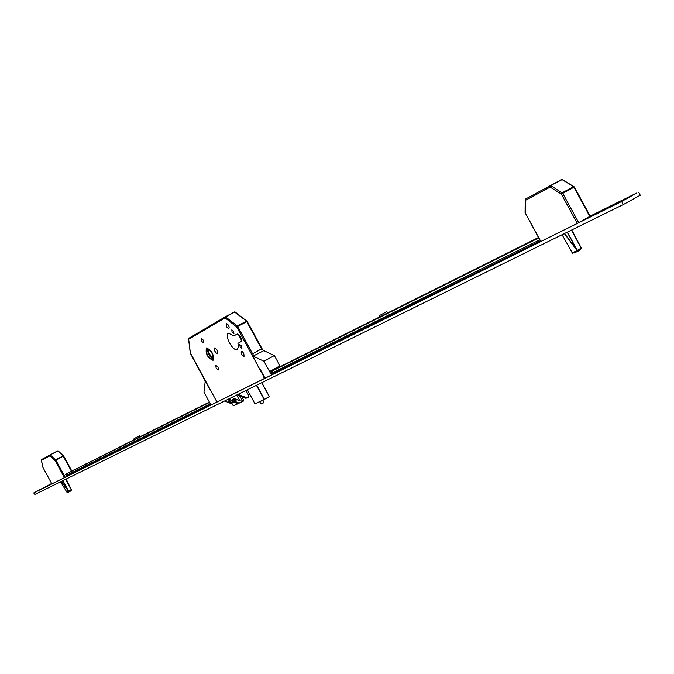 <?xml version="1.0" encoding="UTF-8"?>
<svg xmlns="http://www.w3.org/2000/svg" width="674" height="674" viewBox="0 0 674 674"><rect width="100%" height="100%" fill="white"/><g stroke="black" fill="none" stroke-linecap="round" stroke-linejoin="round"><path stroke-width="1.01" d="M206.362 347.995C205.359 353.774 207.575 357.886 213.009 360.329L213.068 360.304C214.105 354.541 211.889 350.429 206.438 347.952L206.362 347.995M213.009 360.194C214.02 354.541 211.855 350.497 206.497 348.062L206.421 348.104C205.435 353.783 207.617 357.827 212.95 360.228L213.009 360.194M206.808 348.812C205.941 353.825 207.862 357.389 212.571 359.512L212.622 359.486C213.515 354.49 211.602 350.927 206.876 348.778L206.808 348.812M207.609 348.694C207.457 353.176 209.302 356.571 213.144 358.888M233.895 333.638L232.05 332.156L231.814 329.822L233.676 331.313L233.895 333.638M241.899 348.315L240.289 347.236L239.666 344.641L241.427 345.577L241.915 348.298M228.882 328.474L226.877 327.134L226.102 323.899L226.894 323.722L228.292 325.053L229.168 327.16L228.89 328.465M244.047 356.302L243.12 356.099L241.739 354.431L241.157 352.847L241.452 351.542L242.396 351.744L243.769 353.403L244.081 356.285M203.607 342.948L201.4 341.128L201.088 338.323L203.304 340.143L203.607 342.948M218.342 369.975L216.127 368.147L215.823 365.35L218.047 367.178L218.368 369.959M217.441 353.353L216.405 353.125L214.863 351.247L214.147 348.938L214.543 347.969L215.562 348.214L217.104 350.101L217.812 352.401L217.416 353.37M241.595 340.446L238.293 334.321M233.853 335.871L237.021 334.093C240.407 335.568 241.755 338.078 241.065 341.625L237.93 343.344L238.419 347.245L237.214 349.427C232.985 351.921 223.987 335.205 228.452 333.175L233.853 335.871L237.256 334.026M239.59 396.144L238.663 395.352L239.868 394.762L240.795 395.562L239.59 396.144L245.799 398.258L248.015 397.652M238.663 395.352L238.116 394.341M239.868 394.762L239.312 393.742M240.795 395.562L247.013 397.677L245.799 398.258M245.959 390.473L248.664 395.436L248.15 397.584L247.013 397.677M280.291 370.119L273.147 373.699M265.682 377.853L216.893 402.075M209.841 350.109L207.988 351.112L209.69 349.958M213.195 356.352L211.56 357.447L207.988 351.112M227.736 399.623L228.966 399.016L232.159 400.676L233.533 400.002L236.582 401.038L235.209 401.712L238.63 402.875L237.391 403.473L233.971 402.311L232.597 402.976L229.564 401.948L230.921 401.283L227.736 399.623M231.73 397.483L239.885 400.878L243.238 401.038L243.685 400.567L242.168 397.028M224.678 400.954L232.783 404.316L232.985 405.344L233.76 405.605L243.238 401.038M232.985 405.344L232.345 404.164M233.76 405.605L234.198 405.394M242.455 400.769L240.011 396.287M239.885 400.878L236.7 395.031M235.462 400.659L235.209 401.712M237.619 402.53L237.391 403.473M231.03 400.828L232.96 401.477L234.333 400.811L235.344 401.156M234.333 400.811L233.971 402.311M232.96 401.477L232.597 402.976M231.165 400.263L230.921 401.283M190.354 352.873L216.952 402.049M188.61 338.778L190.422 353.403M246.625 321.068L234.729 312.037L225.731 316.864L225.133 317.867L188.712 339.249L188.931 338.23L188.56 338.971M247.097 321.431L234.409 311.944L225.411 316.772L234.392 311.952M225.411 316.772L237.349 326.031L236.743 327.033L225.133 317.867L225.352 316.805L188.931 338.23L225.352 316.805M62.926 480.646L68.849 491.666L71.006 490.807L69.287 491.759M68.849 491.666L62.775 480.722M67.122 492.441L69.245 491.784L67.922 492.408M65.648 479.307L71.208 489.484L66.178 479.046L71.419 489.905L71.014 490.807M66.726 491.868L66.996 492.323M72.514 472.348L72.522 473.207L72.152 472.525M71.385 471.118L63.23 456.188L55.875 460.216L65.184 477.268L72.522 473.207M65.184 477.268L64.443 477.664L55.133 460.62L55.597 459.837L63.466 455.793L71.73 470.924M63.583 455.986L57.779 450.99L50.205 454.908L57.551 450.898L41.729 459.474L50.205 454.908L49.977 455.784L50.432 455.001L55.875 460.216L55.133 460.62L49.977 455.784L41.502 460.334L42.765 467.133L51.873 483.89L64.443 477.664M41.721 459.474L41.502 460.334L41.704 459.483L57.551 450.898L63.297 455.725M567.449 232.083L577.5 250.913L577.963 251.208L580.558 249.734L577.955 251.208M577.5 250.913L567.196 232.21M572.512 253.197L577.921 251.225L573.995 253.087M571.544 230.07L581.325 248.074L580.558 249.734M581.468 248.664L581.325 248.074M571.847 252.194L572.226 252.868M578.688 222.647L577.289 223.397L561.366 194.112L562.217 192.747L573.903 186.521L590.222 216.169L589.801 216.413L573.919 187.212L562.765 193.362L578.688 222.647L589.801 216.413M574.172 187.06L562.116 179.621L550.447 185.636L561.56 179.554L525.771 198.923L550.431 185.645L550.136 187.086L550.978 185.721L562.765 193.362L561.366 194.112L550.136 187.086L525.476 200.33L525.366 213.068L540.826 241.477L577.289 223.397M525.771 198.923L525.476 200.33L525.737 198.94L561.585 179.545L562.916 180.084M525.358 213.06L525.375 212.175M209.951 405.133L206.337 407.113L209.951 405.133M162.434 428.715L158.997 430.602L162.434 428.715M119.433 450.047L116.164 451.85L119.433 450.047M80.745 469.247L77.628 470.966L80.745 469.247M47.416 485.794L44.417 487.437L47.416 485.794M287.301 366.749L283.392 368.897L287.301 366.749M351.845 334.717L347.7 336.992L351.845 334.717M425.926 297.95L421.503 300.377L425.926 297.95M511.819 255.328L507.075 257.931L511.819 255.328M612.59 205.317L607.476 208.123L612.59 205.317M590.188 216.101L636.778 192.975L621.605 201.501L33.97 492.812L51.662 483.494M640.258 195.224L623.273 204.576L34.871 494.472L33.708 492.93M72.885 472.954L135.381 441.925M141.759 438.757L210.709 404.526M281.799 369.226L381.172 319.889M389.555 315.727L540.295 240.879M204.786 379.892L212.318 393.692M217.289 401.881L210.97 405.015L203.969 392.175L205.149 381.745L204.643 379.631M190.279 353.184L209.808 389.614M216.093 401.148L216.64 400.878L217.213 401.923M271.799 373.211L272.65 372.773L271.807 373.236L270.594 371.003L278.943 366.378L279.339 367.103M263.576 350.354L261.158 349.081L253.264 353.412L252.733 355.619L259.743 369.596L260.223 369.352L264.444 377.103L263.837 377.398L264.435 378.51L271.479 375.022L263.981 361.272L274.343 355.552L263.829 350.632L253.256 356.015L263.829 350.632M272.625 369.883L272.869 370.338M279.483 369.36L280.325 370.102L281.816 369.268L281.361 368.425M272.65 372.773L272.978 374.18L271.479 375.022M280.359 366.589L274.343 355.552M252.733 355.619L253.264 353.412M263.981 361.272L253.508 356.293M252.969 355.493L253.256 356.015M253.5 353.286L261.158 349.081M273.888 372.141L274.166 372.655L279.786 369.916M274.706 372.832L274.166 372.655M91.672 461.117L89.625 462.212L91.672 461.117M209.504 402.319L206.867 403.633L209.437 402.193M160.581 426.676L168.955 422.404L160.581 426.676M138.507 437.712L146.047 433.871L138.507 437.712M117.596 448.159L125.212 444.276L117.596 448.159M78.942 467.486L85.893 463.931L78.942 467.486M68.116 472.895L73.693 470.056L68.116 472.895M134.488 439.541L65.546 474.353L209.547 402.395M66.65 473.797L67.274 474.959L210.305 403.785M209.378 402.092L138.869 437.35M65.555 474.344L66.17 475.507L65.85 474.201M67.257 474.926L66.507 473.839M66.069 474.075L66.701 475.237L67.139 474.993M286.838 363.454L275.186 369.487L286.854 363.488M351.424 331.153L338.466 337.851L351.449 331.195M385.806 313.983L380.06 316.864M425.345 294.193L410.803 301.699L425.37 294.243M511.288 251.225L494.792 259.717L511.322 251.284M491.102 261.453L487.496 263.349L491.102 261.453M539.739 239.851L271.782 373.185M538.619 237.796L534.954 239.607L538.534 237.644M272.035 370.751L380.001 316.755M385.932 313.789L538.459 237.509M538.694 237.939L270.973 371.703M386.177 321.515L388.114 320.462M379.403 315.659L380.077 316.89L387.542 312.829M380.203 315.162L386.868 311.599L380.203 315.162M387.87 315.424L380.869 318.903M380.793 319.198L381.282 320.099L389.589 315.601L381.307 320.108M389.589 315.601L389.142 314.792M140.175 438.681L135.162 441.175M141.708 438.942L135.474 442.102L141.708 438.942M139.282 443.121L140.596 442.405M134.033 438.707L134.547 439.65L139.383 437.055L140.234 436.55L139.72 435.606L134.033 438.707L139.72 435.606M263.13 403.103L261.007 404.021L263.888 402.445M231.308 400.348L234.232 398.907M227.172 402.37L230.07 400.946M231.713 400.524L234.636 399.092M227.576 402.547L230.474 401.131M261.63 348.93L246.743 321.624L237.728 326.494L252.699 353.976M264.73 378.367L236.743 327.033L237.728 326.494L237.349 326.031L246.372 321.153L247.164 321.397L262.085 348.938M235.058 311.944L247.164 321.397L262.186 348.955M247.341 389.791L254.983 403.81L264.141 399.48L256.415 385.317M261.815 382.663L269.381 396.539L261.832 382.647M256.71 385.174L264.427 399.328L269.28 396.607L261.706 382.714M269.305 396.868L264.141 399.48L269.381 396.548M264.427 399.606L254.966 403.819L264.427 399.598M262.767 400.39L263.896 402.445L262.034 403.701M66.945 492.256L60.542 481.826L66.962 492.256L68.622 491.472L61.334 481.43M65.538 479.357L71.301 489.914L68.638 491.397M61.401 481.396L68.411 491.034M71.764 470.907L63.617 455.969L58.158 450.914M562.091 234.721L572.285 252.868L577.113 250.576L564.365 233.6M571.409 230.129L581.207 248.142L577.163 250.433M564.534 233.516L576.776 249.827M580.988 247.434L571.771 229.952L580.988 247.442M590.222 216.169L574.349 186.968L562.343 179.537M34.871 494.472L33.97 492.812M623.273 204.576L621.605 201.501M234.038 405.579L243.483 401.03M188.568 339.03L190.27 353.117M254.966 403.819L247.324 389.799M261.007 404.012L259.793 401.797M71.452 489.99L66.187 479.037M72.548 472.331L72.902 472.988M42.664 466.939L41.409 460.182M42.673 466.981L51.873 483.89M525.08 212.58L525.189 199.934M525.08 212.672L540.658 241.545M640.275 195.266L638.607 192.183M65.546 474.353L66.17 475.507M66.642 473.805L67.274 474.959M387.55 312.846L386.868 311.599M141.456 438.041L141.793 438.656M135.095 441.411L135.474 442.102"/></g></svg>
